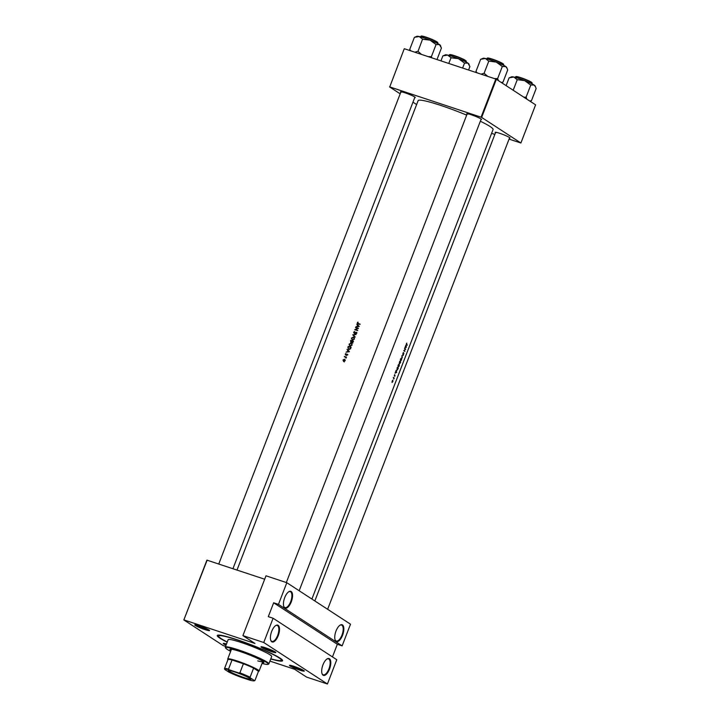 <?xml version="1.0" encoding="UTF-8"?>
<svg xmlns="http://www.w3.org/2000/svg" width="720" height="720" viewBox="0 0 720 720"><rect width="100%" height="100%" fill="white"/><g stroke="black" fill="none" stroke-linecap="round" stroke-linejoin="round"><path stroke-width="1.08" d="M342.468 624.924A8.874 3.798 -71.7 0 1 342.558 635.292A8.874 3.798 -71.7 0 1 336.114 641.394A8.874 3.798 -71.7 0 1 335.124 640.008A8.874 3.798 -71.7 0 1 335.682 631.962A8.874 3.798 -71.7 0 1 340.038 625.176A8.874 3.798 -71.7 0 1 342.468 624.924M335.034 639.747A8.406 3.6 108.3 0 0 335.88 640.827A8.406 3.6 108.3 0 0 336.24 641.007A8.406 3.6 108.3 0 0 342.153 634.608A8.406 3.6 108.3 0 0 341.901 625.23A8.406 3.6 108.3 0 0 341.532 625.05A8.406 3.6 108.3 0 0 339.813 625.329M329.418 658.728A8.874 3.798 -71.7 0 1 329.517 669.096A8.874 3.798 -71.7 0 1 323.064 675.198A8.874 3.798 -71.7 0 1 322.083 673.812A8.874 3.798 -71.7 0 1 322.641 665.766A8.874 3.798 -71.7 0 1 326.997 658.98A8.874 3.798 -71.7 0 1 329.418 658.728M321.993 673.551A8.406 3.6 108.3 0 0 322.839 674.631A8.406 3.6 108.3 0 0 323.199 674.811A8.406 3.6 108.3 0 0 329.103 668.403A8.406 3.6 108.3 0 0 328.851 659.025A8.406 3.6 108.3 0 0 328.491 658.854A8.406 3.6 108.3 0 0 326.772 659.133M291.177 591.507A8.874 3.798 -71.7 0 1 291.267 601.875A8.874 3.798 -71.7 0 1 284.823 607.977A8.874 3.798 -71.7 0 1 283.833 606.591A8.874 3.798 -71.7 0 1 284.391 598.545A8.874 3.798 -71.7 0 1 288.747 591.759A8.874 3.798 -71.7 0 1 291.177 591.507M283.752 606.339A8.406 3.6 108.3 0 0 284.589 607.41A8.406 3.6 108.3 0 0 284.958 607.59A8.406 3.6 108.3 0 0 290.862 601.191A8.406 3.6 108.3 0 0 290.61 591.813A8.406 3.6 108.3 0 0 290.241 591.633A8.406 3.6 108.3 0 0 288.522 591.921M278.136 625.311A8.874 3.798 -71.7 0 1 278.226 635.679A8.874 3.798 -71.7 0 1 271.782 641.781A8.874 3.798 -71.7 0 1 270.792 640.395A8.874 3.798 -71.7 0 1 271.35 632.349A8.874 3.798 -71.7 0 1 275.706 625.563A8.874 3.798 -71.7 0 1 278.136 625.311M270.702 640.134A8.406 3.6 108.3 0 0 271.548 641.214A8.406 3.6 108.3 0 0 271.908 641.394A8.406 3.6 108.3 0 0 277.821 634.995A8.406 3.6 108.3 0 0 277.569 625.617A8.406 3.6 108.3 0 0 277.2 625.437A8.406 3.6 108.3 0 0 275.481 625.725M275.22 651.951A7.938 0.801 21.1 0 1 275.814 652.464A7.938 0.801 21.1 0 1 270.135 651.186A7.938 0.801 21.1 0 1 261.603 647.442A7.938 0.801 21.1 0 1 261.072 646.776A7.938 0.801 21.1 0 1 267.435 648.468A7.938 0.801 21.1 0 1 275.22 651.951M261.702 646.767A7.47 0.756 -158.9 0 0 262.17 647.136A7.47 0.756 -158.9 0 0 269.145 650.286A7.47 0.756 -158.9 0 0 275.355 652.041M303.687 670.5A7.938 0.801 21.1 0 1 304.281 671.004A7.938 0.801 21.1 0 1 298.602 669.735A7.938 0.801 21.1 0 1 290.07 665.982A7.938 0.801 21.1 0 1 289.539 665.325A7.938 0.801 21.1 0 1 295.902 667.017A7.938 0.801 21.1 0 1 303.687 670.5M290.169 665.316A7.47 0.756 -158.9 0 0 290.637 665.685A7.47 0.756 -158.9 0 0 297.612 668.835A7.47 0.756 -158.9 0 0 303.822 670.581M226.026 645.201A7.938 0.801 21.1 0 1 223.821 644.031A7.938 0.801 21.1 0 1 223.299 643.365A7.938 0.801 21.1 0 1 226.494 643.995M223.92 643.356A7.47 0.756 -158.9 0 0 224.388 643.725A7.47 0.756 -158.9 0 0 226.215 644.715M208.971 629.991A7.938 0.801 21.1 0 1 209.565 630.504A7.938 0.801 21.1 0 1 203.886 629.226A7.938 0.801 21.1 0 1 195.354 625.482A7.938 0.801 21.1 0 1 194.832 624.816A7.938 0.801 21.1 0 1 201.186 626.508A7.938 0.801 21.1 0 1 208.971 629.991M195.453 624.816A7.47 0.756 -158.9 0 0 195.921 625.176A7.47 0.756 -158.9 0 0 202.905 628.326A7.47 0.756 -158.9 0 0 209.106 630.081M400.788 92.25A7.938 0.801 21.1 0 1 400.518 91.773A7.938 0.801 21.1 0 1 406.872 93.465A7.938 0.801 21.1 0 1 414.657 96.948A7.938 0.801 21.1 0 1 415.251 97.452A7.938 0.801 21.1 0 1 414.72 97.632M467.028 114.21A7.938 0.801 21.1 0 1 466.758 113.724A7.938 0.801 21.1 0 1 473.121 115.416A7.938 0.801 21.1 0 1 480.906 118.899A7.938 0.801 21.1 0 1 481.5 119.412A7.938 0.801 21.1 0 1 480.969 119.592M495.495 132.759A7.938 0.801 21.1 0 1 495.225 132.273A7.938 0.801 21.1 0 1 501.588 133.965A7.938 0.801 21.1 0 1 509.373 137.448A7.938 0.801 21.1 0 1 509.967 137.961A7.938 0.801 21.1 0 1 509.436 138.132M227.196 642.186A35.019 3.546 21.1 0 1 219.888 638.163A35.019 3.546 21.1 0 1 217.548 635.247A35.019 3.546 21.1 0 1 245.61 642.708A35.019 3.546 21.1 0 1 279.963 658.08A35.019 3.546 21.1 0 1 282.555 660.33A35.019 3.546 21.1 0 1 270.756 658.989M359.217 326.448L356.922 324L357.534 325.062L357.003 326.439L355.815 326.88L359.217 326.448M354.645 331.497L353.673 332.217L354.105 333.333L356.193 332.55L355.878 333.891L356.679 333.252L356.292 332.271L354.213 333.063L354.645 331.497M354.609 333.324L353.961 332.307M355.779 332.289L356.661 333.297M354.42 339.102L353.502 336.996L351.396 338.103L352.278 340.191L354.42 339.102M352.08 345.168L351.153 343.062L349.056 344.169L349.938 346.257L352.08 345.168M346.491 357.138A40.158 4.068 -158.9 0 0 344.403 356.436L344.304 356.715A40.158 4.068 21.1 0 1 344.997 356.94L346.05 358.182L346.077 357.309A40.158 4.068 21.1 0 1 346.383 357.417L346.491 357.138M346.869 355.383L347.058 354.168L345.69 354.717L345.771 353.601L345.249 354.141L345.6 354.996L346.959 354.438L346.869 355.383M346.959 354.438L347.364 354.978M345.483 354.294L345.6 354.996M346.059 354.96L345.51 354.213M347.391 354.915L347.31 354.33M360.108 324.153A40.158 4.068 -158.9 0 0 358.182 323.505L357.939 322.101L357.336 322.731L358.056 323.766A40.158 4.068 21.1 0 1 360 324.432L360.108 324.153M357.597 322.902L358.056 323.766M358.299 323.289L357.615 322.839M349.461 351.729L347.166 349.281L347.778 350.343L347.256 351.72L346.059 352.161L349.461 351.729M345.15 360.711L344.502 359.199L342.999 359.991L343.62 361.494L345.15 360.711M348.273 346.401L347.913 347.346L348.705 349.362L350.433 348.912L351.144 347.373A40.158 4.068 -158.9 0 0 348.273 346.401L351.072 347.553M349.002 349.623L348.462 348.912M353.484 341.307A40.158 4.068 -158.9 0 0 350.622 340.335L350.73 342.396L351.684 342.054L352.161 342.621L353.484 341.307M352.818 343.044L352.161 342.621M356.13 334.467L352.746 334.818L355.122 337.068L353.358 334.998L356.13 334.467M355.635 327.348L355.527 327.618A40.158 4.068 21.1 0 1 357.768 328.374L354.726 329.679A40.158 4.068 21.1 0 1 357.597 330.651L357.705 330.381A40.158 4.068 -158.9 0 0 355.437 329.607L358.497 328.32A40.158 4.068 -158.9 0 0 355.635 327.348L358.29 328.446M311.904 599.049L493.074 129.528A40.158 4.068 -158.9 0 0 490.059 126.495A40.158 4.068 -158.9 0 0 480.339 121.23M466.677 115.137A40.158 4.068 -158.9 0 0 418.149 100.62L237.006 570.051M407.313 344.961A40.158 4.068 -158.9 0 0 406.629 344.475L406.809 343.125L406.386 343.773L406.512 344.745A40.158 4.068 21.1 0 1 407.205 345.231L406.413 344.664M404.649 348.39L404.541 348.66A40.158 4.068 21.1 0 1 405.387 349.245L403.749 350.721A40.158 4.068 21.1 0 1 404.802 351.459L404.91 351.18A40.158 4.068 -158.9 0 0 404.091 350.613L405.702 349.119A40.158 4.068 -158.9 0 0 404.649 348.39M403.335 355.266L401.76 355.851L402.327 357.876L402.012 355.995L403.335 355.266M400.689 362.115A40.158 4.068 -158.9 0 0 399.636 361.377L399.267 363.384L399.771 362.988L399.888 363.51L400.689 362.115L399.762 361.8M396.873 370.305L398.349 368.181A40.158 4.068 -158.9 0 0 397.296 367.443L396.963 370.341M394.767 376.281L394.65 374.625L394.281 375.993L395.01 375.372L394.767 376.281M394.218 378.027A40.158 4.068 -158.9 0 0 393.417 377.478L393.318 377.748A40.158 4.068 21.1 0 1 393.597 377.937L393.795 379.062L394.002 378.216A40.158 4.068 21.1 0 1 394.11 378.297L393.327 377.73M392.787 380.133L392.013 382.464L392.859 381.591L392.85 380.142M396.666 372.537L396.18 370.323L395.073 373.203L396.36 372.429M399.168 363.96L398.115 365.211L398.088 367.2L399.24 365.958L399.24 363.969M401.508 357.885L400.455 359.145L400.428 361.134L401.58 359.892L401.58 357.903M403.335 352.503L402.705 354.33L403.794 353.412L403.362 354.735L403.893 353.133L402.813 354.06L403.335 352.503M402.705 354.33L403.173 353.808M406.422 347.256L405.936 345.042L404.829 347.922L406.116 347.157M273.105 618.246L336.789 659.727L327.42 684L263.745 642.51L273.105 618.246L268.299 616.653L273.654 602.784L278.46 604.377L342.144 645.867L350.505 624.195L286.821 582.705L278.46 604.377M207.144 560.151L183.843 619.938L206.919 560.133L264.672 579.222M184.068 619.956L254.961 643.455L242.919 635.607L263.745 642.51M491.598 133.335L494.856 134.415M509.058 139.122L520.893 142.992L535.608 104.85L496.368 79.29L481.653 117.423L520.893 142.992M389.754 86.913L404.244 48.753L389.754 86.913L481.077 117.18L495.792 79.047L496.368 79.29M404.469 48.771L495.792 79.047M389.529 86.895L400.176 93.825M412.974 102.168L416.628 104.553M481.653 117.423L481.077 117.18M401.139 91.764A7.47 0.756 -158.9 0 0 401.607 92.133M495.855 132.273A7.47 0.756 -158.9 0 0 496.323 132.633M467.388 113.724A7.47 0.756 -158.9 0 0 467.856 114.093M183.843 619.938L223.083 645.507L225.567 646.389M269.946 661.095L294.552 669.249L306.594 677.097L327.42 684M242.919 635.607L265.995 575.802L286.821 582.705M332.46 656.91L337.338 644.274L342.144 645.867M337.338 644.274L273.654 602.784M392.769 381.528L392.121 382.185L392.139 381.096L392.796 380.439L392.769 381.528M396.486 372.375L395.892 372.636L396.306 371.547L396.486 372.375M397.422 367.875L398.349 368.181M397.305 367.794A40.158 4.068 21.1 0 1 398.151 368.379L396.981 370.026L397.17 367.749M397.674 369.504L397.044 370.062M399.132 365.904L398.196 366.93L398.241 365.283L399.213 364.275L399.132 365.904M400.491 362.313L399.951 363.222L400.167 362.079A40.158 4.068 21.1 0 1 400.491 362.313M400.347 362.682L399.951 363.222M400.059 362.007L399.375 363.105L399.645 361.728A40.158 4.068 21.1 0 1 400.059 362.007L400.167 362.079M401.472 359.838L400.536 360.855L400.581 359.208L401.553 358.209L401.472 359.838M404.775 348.813L405.702 349.119M404.964 348.939L405.684 349.182M403.983 350.874L404.91 351.18M406.242 347.094L405.648 347.355L406.062 346.266L406.242 347.094M358.866 323.946L360.036 324.333M358.731 324.207L358.02 323.172M348.435 350.865L347.778 350.343M348.462 350.784L347.049 349.578M348.903 351.513L347.598 351.675L348.021 350.595L349.272 351.756M349.371 351.738L348.021 350.595M346.275 355.437L345.942 354.591M346.941 354.888L347.364 354.6L346.698 354.159M345.06 356.967L344.403 356.436M345.096 356.886L346.419 357.327M346.221 357.579L345.69 357.237M344.295 361.935L343.683 360.432M345.132 360.774L343.539 361.134L344.223 361.575M344.205 361.53L343.251 360.072L344.403 359.469L345.267 360M344.403 359.469L344.898 360.621M349.371 349.452L348.066 348.012L348.462 346.77A40.158 4.068 21.1 0 1 350.739 347.544L350.217 348.66L348.507 348.948L349.317 349.461M349.965 346.266L349.713 345.816M352.044 345.249L349.767 345.852L350.532 346.347M350.586 346.338L349.353 344.25L351.054 343.341L352.098 343.989M351.054 343.341L351.774 345.078M351.279 340.866L350.622 340.335M351.306 340.785L353.421 341.487M351.414 342.837L350.991 341.604M353.349 341.658L352.17 342.297L352.818 342.72M352.674 342.612L352.152 341.163A40.158 4.068 21.1 0 1 353.079 341.478M352.125 341.235L350.739 342.081L351.423 342.522M351.999 342.099L351.54 341.802M351.252 342.396L350.802 340.704A40.158 4.068 21.1 0 1 351.864 341.064M351.513 342.567L352.206 342.234M352.305 340.2L352.053 339.75M354.384 339.183L352.107 339.786L352.872 340.281M352.926 340.272L351.693 338.184L353.394 337.275L354.447 337.914M353.394 337.275L354.123 339.012M355.176 336.933L352.764 334.773M353.439 335.259L352.746 334.818M356.445 332.721L356.931 332.694M354.78 333.783L354.357 332.658M357.633 330.561L355.437 329.607M358.182 325.584L357.534 325.062M358.218 325.503L356.805 324.297M358.659 326.232L357.354 326.394L357.777 325.314L359.028 326.475M359.118 326.466L357.777 325.314M262.341 662.634A18.207 1.845 -158.9 0 0 263.907 662.481A18.207 1.845 -158.9 0 0 240.201 651.546A18.207 1.845 -158.9 0 0 229.923 649.368A18.207 1.845 -158.9 0 0 230.976 650.529M230.148 649.206A18.207 1.845 -158.9 0 0 231.147 650.097M262.026 663.435A22.878 2.313 -158.9 0 0 268.065 664.335A22.878 2.313 -158.9 0 0 259.893 658.899A22.878 2.313 -158.9 0 0 238.482 650.43A22.878 2.313 -158.9 0 0 225.594 647.946A22.878 2.313 -158.9 0 0 230.67 651.339M225.594 647.946L225.324 647.352A23.346 2.367 21.1 0 1 225.297 647.082A23.346 2.367 21.1 0 1 238.473 649.881A23.346 2.367 21.1 0 1 268.857 663.894A23.346 2.367 21.1 0 1 268.659 664.074L268.065 664.335M268.857 663.894L271.701 656.523A23.346 2.367 -158.9 0 0 241.317 642.519A23.346 2.367 -158.9 0 0 228.141 639.72L225.297 647.082M270.819 658.809A33.615 3.402 -158.9 0 0 281.286 660.222A33.615 3.402 -158.9 0 0 237.528 640.044A33.615 3.402 -158.9 0 0 218.556 636.021A33.615 3.402 -158.9 0 0 227.259 641.997M227.961 659.655L227.736 659.169A16.812 1.701 21.1 0 1 227.718 658.971L231.399 649.44A16.812 1.701 21.1 0 1 231.768 649.251M262.611 661.149A16.812 1.701 21.1 0 1 262.764 661.536A16.812 1.701 21.1 0 1 257.76 660.897M262.512 662.202A18.207 1.845 -158.9 0 0 263.853 662.211M535.518 86.859L535.077 85.86A12.636 1.278 -158.9 0 0 534.141 85.05A12.636 1.278 21.1 0 0 524.691 80.622A12.636 1.278 -158.9 0 0 518.643 78.417A12.636 1.278 -158.9 0 0 513.855 77.031L517.158 79.668L524.691 80.622L530.622 84.969L534.141 85.05L535.518 86.859L536.157 88.533L531.477 100.665L529.749 101.043M526.896 99.18L526.167 97.209L523.818 97.173M526.095 97.164L530.784 85.032M513.18 90.243L517.257 79.686M509.202 77.868L511.623 76.806A12.636 1.278 -158.9 0 1 513.855 77.031L509.112 77.841L506.106 85.635M530.046 101.232L531.477 100.665M507.051 68.31L506.61 67.311A12.636 1.278 -158.9 0 0 505.674 66.501A12.636 1.278 21.1 0 0 496.224 62.073A12.636 1.278 -158.9 0 0 490.176 59.877A12.636 1.278 -158.9 0 0 485.388 58.482L488.691 61.119L496.224 62.073L502.38 66.528L505.674 66.501L507.051 68.31L507.69 69.984L503.01 82.116L501.282 82.494M498.429 80.631L497.628 78.615L494.433 78.588M497.628 78.615L502.317 66.483M487.71 76.365L484.11 73.269L488.79 61.137M484.11 73.269L481.041 74.151M480.744 59.319L483.156 58.266A12.636 1.278 -158.9 0 1 485.388 58.482L480.645 59.301L475.956 71.433L476.388 72.612M477.225 72.891L475.956 71.433M501.579 82.683L503.01 82.116M421.461 54.405L418.023 51.381A14.499 1.467 -158.9 0 0 417.888 51.336A14.499 1.467 -158.9 0 0 417.762 51.291L414.801 52.2M436.995 59.553L441.441 48.024L439.425 44.541A12.636 1.278 -158.9 0 0 429.975 40.122L436.131 44.568L439.425 44.541A12.636 1.278 -158.9 0 1 440.361 45.351L440.811 46.35M431.82 57.834L431.388 56.655L436.068 44.523M431.388 56.655L428.184 56.637M422.703 39.249L429.975 40.122A12.636 1.278 -158.9 0 0 419.139 36.531L422.703 39.249M418.023 51.381L422.541 39.186M414.495 37.359L416.907 36.306A12.636 1.278 -158.9 0 1 419.139 36.531L414.396 37.341L409.716 49.473L410.148 50.652M410.976 50.931L409.716 49.473M468.576 70.02L469.908 66.573L467.892 63.09A12.636 1.278 -158.9 0 0 458.442 58.662L464.598 63.117L467.892 63.09A12.636 1.278 -158.9 0 1 468.828 63.9L469.278 64.899M462.618 68.049L464.535 63.072M451.17 57.789L458.442 58.662A12.636 1.278 -158.9 0 0 447.606 55.071L451.17 57.789M448.794 63.468L451.008 57.726M442.962 55.908L445.374 54.855A12.636 1.278 -158.9 0 1 447.606 55.071L442.863 55.89L440.946 60.867M244.044 677.916A12.186 1.233 21.1 0 1 232.641 673.407A12.186 1.233 21.1 0 1 228.294 670.509A12.186 1.233 21.1 0 1 235.062 672.066A12.186 1.233 21.1 0 1 250.911 679.239A12.186 1.233 21.1 0 1 244.044 677.916M228.546 670.455A11.907 1.206 -158.9 0 0 244.044 677.592A11.907 1.206 -158.9 0 0 250.758 679.032M227.718 658.971A16.812 1.701 21.1 0 1 237.204 660.987A16.812 1.701 21.1 0 1 259.083 671.076A16.812 1.701 21.1 0 1 258.939 671.202L258.453 671.418M258.462 671.382A16.344 1.656 -158.9 0 0 258.48 671.337A16.344 1.656 -158.9 0 0 258.489 671.292A16.344 1.656 -158.9 0 0 253.611 668.115A16.344 1.656 -158.9 0 0 243.405 663.75A16.344 1.656 -158.9 0 0 237.213 661.536A16.344 1.656 -158.9 0 0 232.047 659.988A16.344 1.656 -158.9 0 0 227.988 659.574A16.344 1.656 -158.9 0 0 227.979 659.619M238.653 672.93L239.895 672.849L243.405 663.75L232.047 659.988L228.537 669.087L229.446 669.879A15.876 1.611 -158.9 0 0 224.766 669.456L228.717 672.03A15.876 1.611 -158.9 0 0 240.462 677.052L249.669 680.103A15.876 1.611 -158.9 0 0 254.232 680.832A15.876 1.611 -158.9 0 0 254.349 680.526L250.398 677.952A15.876 1.611 -158.9 0 0 238.653 672.93L229.446 669.879M254.349 680.526L254.979 680.391L258.489 671.292L253.611 668.115L250.101 677.214L250.398 677.952M224.766 669.456L224.469 668.718A16.344 1.656 21.1 0 1 224.478 668.673A16.344 1.656 21.1 0 1 228.537 669.087M239.895 672.849A16.344 1.656 21.1 0 1 250.101 677.214M254.979 680.391A16.344 1.656 21.1 0 1 254.97 680.436A16.344 1.656 21.1 0 1 254.826 680.571L254.232 680.832M515.952 76.68A8.595 0.873 21.1 0 1 520.776 77.652C527.958 80.163 531.747 81.999 532.143 83.178A8.874 0.9 -158.9 0 0 520.605 77.85A8.874 0.9 -158.9 0 0 515.592 76.788L515.349 77.409M515.592 76.788L520.794 77.652A8.595 0.873 21.1 0 1 531.954 82.854M487.125 58.239L492.327 59.103C499.491 61.614 503.28 63.459 503.685 64.629A8.874 0.9 -158.9 0 0 492.138 59.301A8.874 0.9 -158.9 0 0 487.125 58.239L486.891 58.869M492.336 59.112A8.595 0.873 21.1 0 1 503.487 64.305M487.485 58.131A8.595 0.873 21.1 0 1 492.309 59.103M425.889 37.35A8.874 0.9 -158.9 0 0 420.876 36.288L426.078 37.152C434.277 39.816 439.362 43.182 437.436 42.669A8.874 0.9 -158.9 0 0 425.889 37.35M421.236 36.18A8.595 0.873 21.1 0 1 426.087 37.152A8.595 0.873 21.1 0 1 437.238 42.354M449.703 54.72A8.595 0.873 21.1 0 1 454.527 55.692C462.744 58.365 467.829 61.722 465.903 61.218A8.874 0.9 -158.9 0 0 454.356 55.89A8.874 0.9 -158.9 0 0 449.343 54.828L454.545 55.692A8.595 0.873 21.1 0 1 465.705 60.894M357.534 323.541L358.218 323.991M357.759 323.325L358.443 323.775M347.022 354.474L347.688 354.906M345.618 354.681L346.302 355.131M347.193 354.231L347.859 354.663M354.123 333.018L354.798 333.468M356.274 332.586L356.922 333.009M281.286 660.222L281.646 659.295M218.556 636.021L218.916 635.094M532.143 83.178L531.909 83.799M232.947 568.71L414.918 97.128M218.754 564.003L400.977 91.746M503.685 64.629L503.442 65.25M481.167 119.079L299.169 590.751M467.226 113.706L286.317 582.543M420.876 36.288L420.642 36.909M437.436 42.669L437.193 43.299M314.838 600.957L495.693 132.255M327.636 609.3L509.634 137.628M449.343 54.828L449.109 55.458M465.903 61.218L465.66 61.839M259.083 671.076L262.764 661.536M227.988 659.574L224.478 668.673M258.48 671.337L254.97 680.436"/></g></svg>
